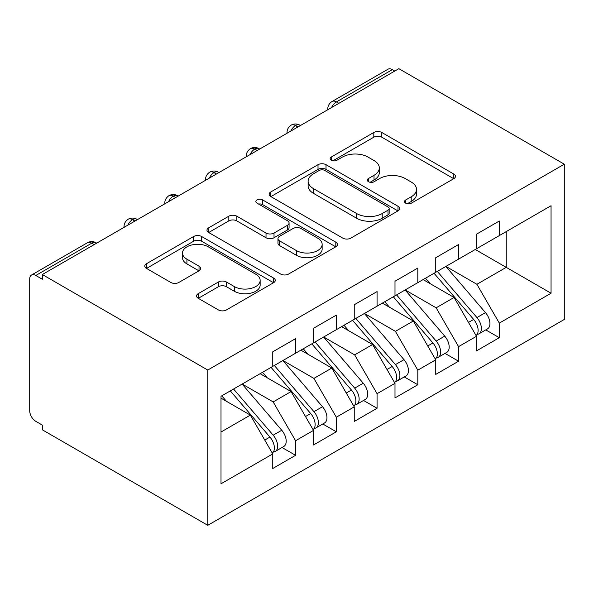 <?xml version="1.0" encoding="UTF-8"?>
<svg xmlns="http://www.w3.org/2000/svg" width="594" height="594" viewBox="0 0 594 594"><rect width="100%" height="100%" fill="white"/><g stroke="black" fill="none" stroke-linecap="round" stroke-linejoin="round"><path stroke-width="0.89" d="M405.702 203.2A3.958 2.287 0 0 0 411.308 203.2L453.801 178.668A5.658 3.267 0 0 0 455.457 176.359A5.658 3.267 0 0 0 453.801 174.049L381.808 132.484A5.658 3.267 0 0 0 373.812 132.484L331.311 157.016A3.958 2.287 0 0 0 330.153 158.635A3.958 2.287 0 0 0 331.311 160.254A3.958 2.287 0 0 0 336.909 160.254L342.411 157.076A18.102 10.447 0 0 1 368.013 157.076L374.012 160.543A18.102 10.447 0 0 1 379.314 167.931A18.102 10.447 0 0 1 374.012 175.319L368.51 178.497A3.958 2.287 0 0 0 367.352 180.108A3.958 2.287 0 0 0 368.51 181.727A3.958 2.287 0 0 0 374.109 181.727L379.611 178.549A18.102 10.447 0 0 1 405.205 178.549L411.204 182.016A18.102 10.447 0 0 1 416.505 189.404A18.102 10.447 0 0 1 411.204 196.792L405.702 199.97A3.958 2.287 0 0 0 404.544 201.589A3.958 2.287 0 0 0 405.702 203.2L405.702 199.97M198.225 293.666A5.658 3.267 0 0 0 196.569 295.975A5.658 3.267 0 0 0 198.225 298.285L218.421 309.942A5.658 3.267 0 0 0 226.425 309.942L273.619 282.692A5.658 3.267 0 0 0 275.274 280.383A5.658 3.267 0 0 0 273.619 278.074L201.626 236.509A5.658 3.267 0 0 0 193.629 236.509L146.428 263.758A5.658 3.267 0 0 0 144.773 266.067A5.658 3.267 0 0 0 146.428 268.377L170.827 282.462A5.658 3.267 0 0 0 178.831 282.462L199.027 270.805A5.658 3.267 0 0 0 200.683 268.495A5.658 3.267 0 0 0 199.027 266.186L186.924 259.199A15.132 8.739 0 0 1 182.499 253.022A15.132 8.739 0 0 1 191.84 244.951A15.132 8.739 0 0 1 208.323 246.844L255.717 274.205A15.132 8.739 0 0 1 260.15 280.383A15.132 8.739 0 0 1 250.809 288.454A15.132 8.739 0 0 1 234.326 286.56L226.425 282.002A5.658 3.267 0 0 0 218.421 282.002L198.225 293.666L198.225 298.285M398.871 68.689L564.3 164.196L207.766 370.047L42.33 274.532L398.871 68.689M342.812 238.127A5.658 3.267 0 0 0 350.809 238.127L398.002 210.877A5.658 3.267 0 0 0 399.665 208.568A5.658 3.267 0 0 0 398.002 206.259L326.017 164.694A5.658 3.267 0 0 0 318.013 164.694L270.819 191.944A5.658 3.267 0 0 0 269.164 194.253A5.658 3.267 0 0 0 270.819 196.562L342.812 238.127M258.605 204.061A3.958 2.287 0 0 1 262.622 204.618L262.622 199.911L335.81 242.166A5.658 3.267 0 0 1 337.466 244.476A5.658 3.267 0 0 1 335.81 246.785L288.617 274.034A5.658 3.267 0 0 1 280.62 274.034L208.628 232.469L208.628 227.851A5.658 3.267 0 0 0 206.972 230.16A5.658 3.267 0 0 0 208.628 232.469M208.628 227.851L228.824 216.194A5.658 3.267 0 0 1 236.82 216.194L266.023 233.048A5.658 3.267 0 0 0 274.02 233.048L287.414 225.312A5.658 3.267 0 0 0 289.078 223.002A5.658 3.267 0 0 0 287.414 220.693L257.024 203.148A3.958 2.287 0 0 1 255.858 201.529A3.958 2.287 0 0 1 258.308 199.413A3.958 2.287 0 0 1 262.622 199.911M42.33 274.532L42.33 279.239L35.811 275.475A8.643 4.99 -120 0 0 31.489 275.044A8.643 4.99 -120 0 0 29.7 279.002L29.7 410.744A8.643 4.99 -120 0 0 35.811 421.332L42.33 425.096L42.33 429.804L207.766 525.311L207.766 370.047M207.766 525.311L564.3 319.468L564.3 164.196M475.267 249.48L551.054 293.236L551.054 205.724L499.309 235.603L499.309 221.013L476.492 234.184L476.492 248.775L458.561 259.125L458.561 244.535L435.744 257.714L435.744 272.297L417.812 282.647L417.812 268.065L394.995 281.237L394.995 295.819L377.071 306.177L377.071 291.587L354.247 304.759L354.247 319.349L336.323 329.7L336.323 315.117L313.506 328.289L313.506 342.872L295.574 353.222L295.574 338.639L272.757 351.811L272.757 366.401L221.005 396.272L221.005 483.791L272.757 453.913L250.341 415.095L221.005 398.158M551.054 293.236L499.309 323.114L476.9 284.296L445.931 266.416M485.766 329.878L499.309 337.696L499.309 323.114M499.309 337.696L476.492 350.876L476.492 336.286L458.561 346.636L436.152 307.818L405.182 289.939M445.017 353.408L458.561 361.226L458.561 346.636M458.561 361.226L435.744 374.398L435.744 359.816L417.812 370.166L395.404 331.348L364.434 313.469M404.269 376.93L417.812 384.749L417.812 370.166M417.812 384.749L394.995 397.921L394.995 383.338L377.071 393.688L354.655 354.87L323.685 336.991M363.528 400.453L377.071 408.271L377.071 393.688M377.071 408.271L354.247 421.45L354.247 406.86L336.323 417.211L313.907 378.4L282.944 360.521M322.78 423.982L336.323 431.801L336.323 417.211M336.323 431.801L313.506 444.973L313.506 430.39L295.574 440.741L273.166 401.923L242.196 384.043M282.031 447.505L295.574 455.323L295.574 440.741M295.574 455.323L272.757 468.495L272.757 453.913M272.757 365.926L273.166 366.164L295.574 353.222M221.005 432.031L250.341 415.095M313.506 342.404L313.907 342.641L336.323 329.7M273.166 401.923L291.09 391.572L260.12 373.693M313.506 430.39L291.09 391.572M354.247 318.881L354.655 319.112L377.071 306.177M313.907 378.4L331.838 368.042L300.868 350.163M354.247 406.86L331.838 368.042M394.995 295.352L395.404 295.589L417.812 282.647M354.655 354.87L372.587 344.52L341.617 326.641M394.995 383.338L372.587 344.52M435.744 271.829L436.152 272.067L458.561 259.125M395.404 331.348L413.335 320.998L382.365 303.118M435.744 359.816L413.335 320.998M394.795 71.042L392.344 69.632L336.419 101.916L338.87 103.326M331.534 107.566A8.643 4.99 120 0 1 336.419 101.916A8.643 4.99 60 0 0 332.098 101.492L388.023 69.201A8.643 4.99 60 0 1 392.344 69.632M476.492 248.299L476.9 248.537L499.309 235.603M476.9 284.296L506.236 267.359L506.236 231.601L551.054 205.724M436.152 307.818L454.076 297.468L423.114 279.588M476.492 336.286L454.076 297.468M297.913 126.975L295.47 125.557A8.643 4.99 -120 0 0 291.149 125.134A8.643 4.99 -120 0 0 291.053 125.193C288.357 127.153 287.021 129.589 287.028 132.499A8.643 4.99 0 0 0 287.117 133.205M257.172 150.497L254.722 149.087A8.643 4.99 -120 0 0 250.401 148.656A8.643 4.99 -120 0 0 250.304 148.715C247.609 150.676 246.272 153.111 246.28 156.022A8.643 4.99 0 0 0 246.369 156.734M216.424 174.02L213.981 172.609A8.643 4.99 -120 0 0 209.66 172.186A8.643 4.99 -120 0 0 209.556 172.245C206.861 174.205 205.524 176.641 205.531 179.551A8.643 4.99 0 0 0 205.621 180.257M175.675 197.55L173.233 196.139A8.643 4.99 -120 0 0 168.911 195.708A8.643 4.99 -120 0 0 168.807 195.768C166.12 197.728 164.776 200.163 164.79 203.074A8.643 4.99 0 0 0 164.872 203.779M134.927 221.072L132.484 219.661A8.643 4.99 -120 0 0 128.163 219.231A8.643 4.99 -120 0 0 128.059 219.29C125.371 221.258 124.027 223.686 124.042 226.596A8.643 4.99 0 0 0 124.131 227.309M407.291 203.764L411.204 201.5A18.102 10.447 0 0 0 416.505 194.112L416.505 189.404M379.314 167.931L379.314 172.639A18.102 10.447 0 0 1 374.012 180.027L370.092 182.284M453.727 178.712L381.808 137.192A5.658 3.267 0 0 0 373.812 137.192L332.892 160.811M397.928 210.922L326.017 169.401A5.658 3.267 0 0 0 318.013 169.401L270.894 196.607M388.008 210.187A3.958 2.287 0 0 0 389.167 208.568A3.958 2.287 0 0 0 388.008 206.957L324.814 170.471A3.958 2.287 0 0 0 319.216 170.471L313.417 173.819A18.102 10.447 0 0 0 308.115 181.207A18.102 10.447 0 0 0 313.417 188.595L356.608 213.536A18.102 10.447 0 0 0 382.209 213.536L388.008 210.187L388.008 214.894A3.958 2.287 0 0 0 389.167 213.276L389.167 208.568M308.115 181.207L308.115 185.915A18.102 10.447 0 0 0 313.417 193.302L313.417 188.595M388.008 214.894L382.209 218.243A18.102 10.447 0 0 1 356.608 218.243L313.417 193.302M208.702 232.514L228.824 220.894L228.824 216.194M289.078 223.002L289.078 227.71A5.658 3.267 0 0 1 287.414 230.019L274.02 237.756A5.658 3.267 0 0 1 266.023 237.756L236.82 220.894A5.658 3.267 0 0 0 228.824 220.894M262.622 204.618L335.736 246.829M296.317 250.542A15.132 8.739 0 0 0 312.808 252.435A15.132 8.739 0 0 0 322.148 244.364A15.132 8.739 0 0 0 317.716 238.187L301.017 228.542A5.658 3.267 0 0 0 293.02 228.542L279.618 236.278A5.658 3.267 0 0 0 277.962 238.588A5.658 3.267 0 0 0 279.618 240.897L296.317 250.542L296.317 255.242A15.132 8.739 0 0 0 312.808 257.135A15.132 8.739 0 0 0 322.148 249.064L322.148 244.364M277.962 238.588L277.962 243.295A5.658 3.267 0 0 0 279.618 245.604L279.618 240.897M296.317 255.242L279.618 245.604M260.15 280.383L260.15 285.09A15.132 8.739 0 0 1 250.809 293.161A15.132 8.739 0 0 1 234.326 291.268L226.425 286.709A5.658 3.267 0 0 0 218.421 286.709L198.299 298.322M182.499 253.022L182.499 257.729A15.132 8.739 0 0 0 186.924 263.907L186.924 259.199M198.953 270.849L186.924 263.907M273.544 282.737L201.626 241.216A5.658 3.267 0 0 0 193.629 241.216L146.51 268.421M437.318 271.391L476.93 317.56A11.524 6.653 60 0 1 481.378 328.512A11.524 6.653 60 0 1 478.994 333.791L487.548 328.853A11.524 6.653 -120 0 0 489.939 323.574A11.524 6.653 -120 0 0 485.484 312.622L445.879 266.446M478.994 333.791A11.524 6.653 60 0 1 477.131 334.325M434.058 273.27L473.67 319.446A11.524 6.653 60 0 1 478.118 330.398A11.524 6.653 60 0 1 476.024 335.484M430.197 283.687L425.504 278.207M396.577 294.914L436.182 341.082A11.524 6.653 60 0 1 440.637 352.042A11.524 6.653 60 0 1 438.246 357.313L446.799 352.376A11.524 6.653 -120 0 0 449.19 347.096A11.524 6.653 -120 0 0 444.743 336.145L405.13 289.976M438.246 357.313A11.524 6.653 60 0 1 436.382 357.848M393.317 296.792L432.922 342.968A11.524 6.653 60 0 1 437.37 353.92A11.524 6.653 60 0 1 435.283 359.006M389.456 307.209L384.756 301.737M355.828 318.436L395.433 364.612A11.524 6.653 60 0 1 399.888 375.564A11.524 6.653 60 0 1 397.497 380.843L406.058 375.898A11.524 6.653 -120 0 0 408.442 370.626A11.524 6.653 -120 0 0 403.994 359.667L364.382 313.498M397.497 380.843A11.524 6.653 60 0 1 395.634 381.37M352.569 320.322L392.174 366.491A11.524 6.653 60 0 1 396.629 377.442A11.524 6.653 60 0 1 394.535 382.536M348.708 330.732L344.008 325.26M315.08 341.966L354.692 388.134A11.524 6.653 60 0 1 359.14 399.086A11.524 6.653 60 0 1 356.749 404.366L365.31 399.428A11.524 6.653 -120 0 0 367.693 394.149A11.524 6.653 -120 0 0 363.246 383.197L323.633 337.021M356.749 404.366A11.524 6.653 60 0 1 354.885 404.9M311.82 343.844L351.433 390.02A11.524 6.653 60 0 1 355.88 400.972A11.524 6.653 60 0 1 353.786 406.058M307.959 354.262L303.267 348.782M274.331 365.488L313.944 411.664A11.524 6.653 60 0 1 318.391 422.616A11.524 6.653 60 0 1 316.008 427.888L324.562 422.95A11.524 6.653 -120 0 0 326.952 417.671A11.524 6.653 -120 0 0 322.497 406.719L282.893 360.551M316.008 427.888A11.524 6.653 60 0 1 314.137 428.423M271.072 367.367L310.684 413.543A11.524 6.653 60 0 1 315.132 424.495A11.524 6.653 60 0 1 313.038 429.588M267.211 377.784L262.518 372.312M233.583 389.011L273.195 435.187A11.524 6.653 60 0 1 277.643 446.139A11.524 6.653 60 0 1 275.26 451.418L283.813 446.473A11.524 6.653 -120 0 0 286.204 441.201A11.524 6.653 -120 0 0 281.749 430.249L242.144 384.073M275.26 451.418A11.524 6.653 60 0 1 273.396 451.945M230.323 390.897L269.936 437.065A11.524 6.653 60 0 1 274.383 448.024A11.524 6.653 60 0 1 272.29 453.111M226.463 401.306L221.77 395.834M94.179 244.594L91.736 243.184L35.811 275.475M96.711 243.132L96.057 242.76A8.643 4.99 120 0 0 91.736 243.184A8.643 4.99 -120 0 0 87.415 242.76L31.489 275.044M300.445 125.512L299.792 125.134A8.643 4.99 120 0 0 295.47 125.557A8.643 4.99 120 0 0 290.785 131.088M327.777 109.734L327.777 108.977A8.643 4.99 0 0 0 327.866 109.682M259.704 149.035L259.043 148.656A8.643 4.99 120 0 0 254.722 149.087A8.643 4.99 120 0 0 250.037 154.618M218.956 172.557L218.302 172.186A8.643 4.99 120 0 0 213.981 172.609A8.643 4.99 120 0 0 209.288 178.141M178.207 196.087L177.554 195.708A8.643 4.99 120 0 0 173.233 196.139A8.643 4.99 120 0 0 168.54 201.663M137.459 219.609L136.806 219.231A8.643 4.99 120 0 0 132.484 219.661A8.643 4.99 120 0 0 127.799 225.193M411.204 201.5L411.204 196.792M368.51 181.727L368.51 178.497M374.012 180.027L374.012 175.319M331.311 160.254L331.311 157.016M373.812 137.192L373.812 132.484M381.808 137.192L381.808 132.484M453.801 178.668L453.801 174.049M270.819 196.562L270.819 191.944M318.013 169.401L318.013 164.694M326.017 169.401L326.017 164.694M398.002 210.877L398.002 206.259M356.608 218.243L356.608 213.536M382.209 218.243L382.209 213.536M236.82 220.894L236.82 216.194M266.023 237.756L266.023 233.048M274.02 237.756L274.02 233.048M287.414 230.019L287.414 225.312M335.81 246.785L335.81 242.166M218.421 286.709L218.421 282.002M226.425 286.709L226.425 282.002M234.326 291.268L234.326 286.56M199.027 270.805L199.027 266.186M146.428 268.377L146.428 263.758M193.629 241.216L193.629 236.509M201.626 241.216L201.626 236.509M273.619 282.692L273.619 278.074M473.67 319.446L468.488 322.431M485.484 312.622L476.93 317.56M432.922 342.968L427.747 345.96M444.743 336.145L436.182 341.082M392.174 366.491L386.998 369.483M403.994 359.667L395.433 364.612M351.433 390.02L346.25 393.005M363.246 383.197L354.692 388.134M310.684 413.543L305.502 416.535M322.497 406.719L313.944 411.664M269.936 437.065L264.753 440.057M281.749 430.249L273.195 435.187M299.792 125.134A8.643 8.643 0 0 0 291.149 125.134M332.098 101.492A8.643 8.643 0 0 0 327.777 108.977M259.043 148.656A8.643 8.643 0 0 0 250.401 148.656M287.028 132.499L287.028 133.256M218.302 172.186A8.643 8.643 0 0 0 209.66 172.186M246.28 156.022L246.28 156.786M177.554 195.708A8.643 8.643 0 0 0 168.911 195.708M205.531 179.551L205.531 180.309M136.806 219.231A8.643 8.643 0 0 0 128.163 219.231M164.79 203.074L164.79 203.831M96.057 242.76A8.643 8.643 0 0 0 87.415 242.76M124.042 226.596L124.042 227.361"/></g></svg>
